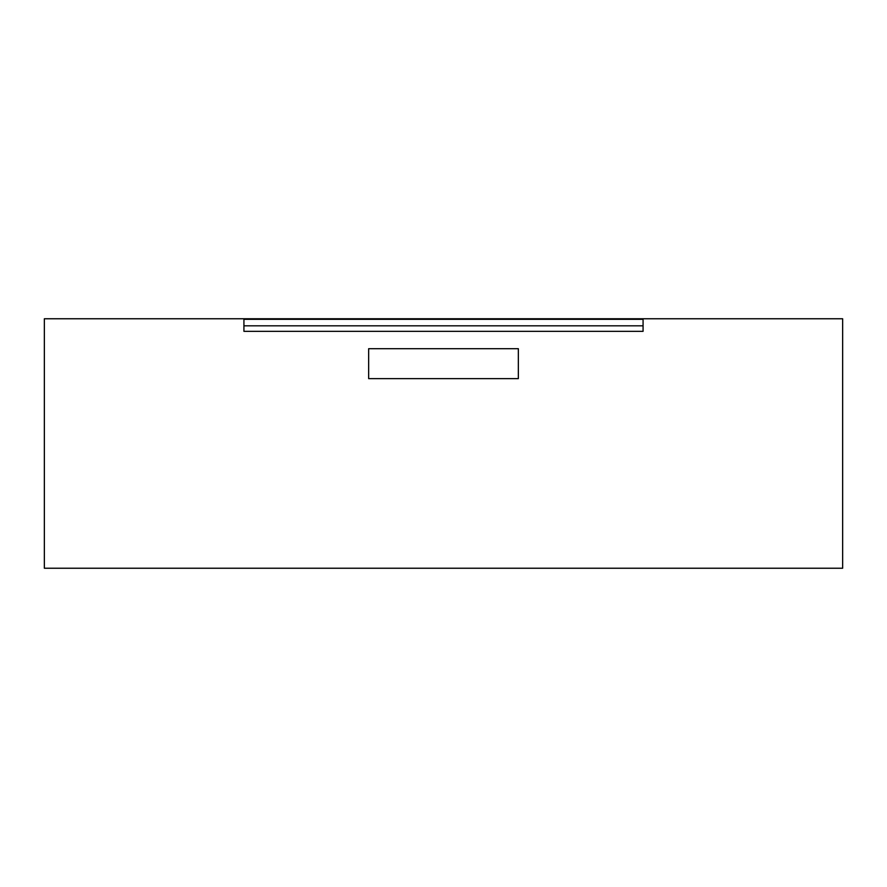 <?xml version="1.0" encoding="UTF-8"?>
<svg xmlns="http://www.w3.org/2000/svg" width="887" height="887" viewBox="0 0 887 887"><rect width="100%" height="100%" fill="white"/><g stroke="black" fill="none" stroke-linecap="round" stroke-linejoin="round"><path stroke-width="1.33" d="M368.659 378.638L368.659 348.702L518.341 348.702L518.341 378.638L368.659 378.638M643.075 318.766L643.075 331.339L243.925 331.339L243.925 318.766L842.65 318.766L842.65 568.234L44.35 568.234L44.35 318.766L243.925 318.766M243.925 319.32L643.075 319.32M243.925 325.828L643.075 325.828"/></g></svg>

